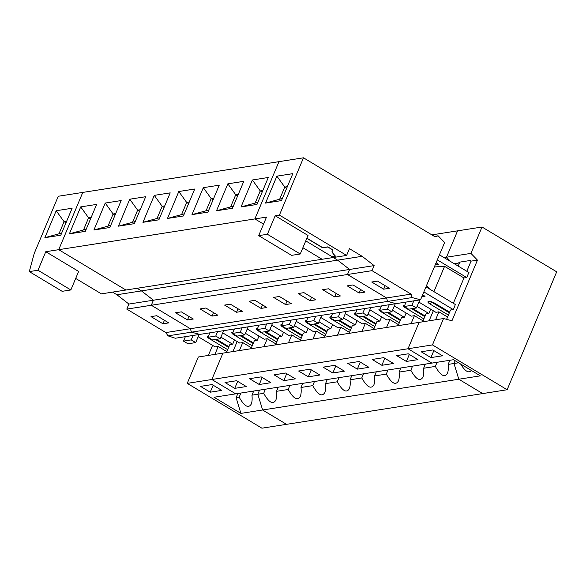 <?xml version="1.0" encoding="UTF-8"?>
<svg xmlns="http://www.w3.org/2000/svg" width="586" height="586" viewBox="0 0 586 586"><rect width="100%" height="100%" fill="white"/><g stroke="black" fill="none" stroke-linecap="round" stroke-linejoin="round"><path stroke-width="0.88" d="M167.962 335.851L191.432 332.174L199.848 334.401L396.019 303.643L387.602 301.416L386.555 297.959L347.483 274.504L151.305 305.262L190.377 328.717L151.305 305.262L126.788 309.108L165.853 332.562L167.962 335.851L175.324 338.239L199.848 334.401L191.432 332.174L387.602 301.416L386.555 297.959L165.853 332.562M258.704 235.638L267.392 234.275L300.244 253.994L291.557 255.357L258.704 235.638L266.491 217.106L254.888 218.922L263.546 224.116L254.888 218.922L278.965 161.655L303.489 157.81L435.149 236.839L438.101 235.784L444.62 242.523L420.543 299.798L412.126 297.571L411.079 294.113L372.007 270.659L347.483 274.504L386.555 297.959L411.079 294.113M75.689 278.438L101.4 293.864L125.917 290.026L58.717 249.68L82.787 192.413L278.965 161.655L254.888 218.922L58.717 249.68L125.917 290.026L322.095 259.268L302.881 247.732L322.095 259.268L346.619 255.423L279.412 215.084L303.489 157.81M346.619 255.423L349.454 248.684L362.148 256.302L337.624 260.147L333.244 257.518L337.624 260.147L349.608 269.45L347.483 274.504L349.608 269.45L153.429 300.208L151.305 305.262L153.429 300.208L128.913 304.053L126.788 309.108M362.148 256.302L374.132 265.605L349.608 269.45L337.624 260.147L141.446 290.905L137.065 288.275L141.446 290.905L153.429 300.208L141.446 290.905L116.922 294.751L128.913 304.053M359.137 293.029L347.19 285.858L352.984 284.95L364.932 292.121L359.137 293.029L360.61 289.528M334.613 296.875L322.666 289.704L328.46 288.795L340.407 295.967L334.613 296.875L336.086 293.374M310.089 300.721L298.142 293.549L303.936 292.641L315.883 299.812L310.089 300.721L311.562 297.219M285.572 304.566L273.625 297.395L279.412 296.487L291.367 303.658L285.572 304.566L287.045 301.065M261.048 308.404L249.101 301.233L254.895 300.325L266.842 307.496L261.048 308.404L262.521 304.903M236.524 312.25L224.577 305.079L230.371 304.171L242.318 311.342L236.524 312.25L237.997 308.749M212.007 316.096L200.053 308.925L205.847 308.016L217.794 315.187L212.007 316.096L213.472 312.594M187.483 319.941L175.536 312.77L181.33 311.862L193.277 319.033L187.483 319.941L188.956 316.44M191.432 332.174L190.377 328.717L191.432 332.174M252.368 179.983L268.3 177.485L256.968 204.441L241.036 206.939L252.368 179.983L260.243 190.919L262.821 190.516M227.844 183.828L243.776 181.33L232.444 208.286L216.512 210.784L227.844 183.828L235.726 194.764L238.297 194.362M203.32 187.674L219.252 185.176L207.92 212.125L191.996 214.623L203.32 187.674L211.202 198.61L213.78 198.207M178.803 191.519L194.728 189.022L183.403 215.97L167.471 218.468L178.803 191.519L186.678 202.456L189.256 202.045M154.279 195.365L170.211 192.867L158.879 219.816L142.947 222.314L154.279 195.365L162.161 206.294L164.732 205.891M129.755 199.211L145.687 196.713L134.355 223.662L118.431 226.159L129.755 199.211L137.637 210.14L140.208 209.737M105.231 203.056L121.163 200.559L109.838 227.507L93.906 230.005L105.231 203.056L113.113 213.985L115.691 213.582M80.714 206.902L96.639 204.404L85.314 231.353L69.382 233.851L80.714 206.902L88.589 217.831L91.167 217.428M257.862 202.309L241.036 206.939M255.291 202.712L260.243 190.919L262.169 192.069M406.142 313.019L404.384 317.216L401.469 317.7L398.121 325.662M411.057 323.633L414.405 315.671L411.365 316.154L394.356 305.943M429.113 320.806L433.332 310.77L429.113 320.806M430.666 309.174L428.901 313.371L425.993 313.854L422.645 321.817M428.747 313.429L417.064 306.412M381.545 305.907L379.677 310.353L387.397 309.137L391.88 311.825L395.272 303.76M389.265 304.698L387.397 309.137M444.056 257.606L446.488 257.225L450.737 261.612L446.488 257.225L457.578 230.847L431.875 234.876M423.868 318.909L405.461 307.855A4.783 1.428 22.8 0 1 403.849 305.306A4.783 1.428 22.8 0 1 404.743 305.203M412.72 308.558L425.099 315.986M423.048 320.864L414.405 315.671M406.391 361.445L396.678 355.621L408.266 353.805L417.972 359.628L406.391 361.445L409.336 354.442M240.897 393.045L239.161 397.176L236.121 397.652L240.919 413.394L262.616 409.988L286.51 424.337L261.913 428.19L187.242 383.369L198.332 356.991L443.551 318.542L451.967 320.769L477.458 260.125L471.063 261.129L470.412 260.455L458.823 262.272L459.475 262.946L458.164 266.073M458.56 362.778L454.003 363.488L458.794 379.23L480.344 375.853L453.461 359.716L431.911 363.1L408.017 348.751L419.1 322.373L408.017 348.751L211.839 379.508L235.733 393.851L214.036 397.257L240.919 413.394M482.029 227.009L457.578 230.847L446.488 257.225L470.939 253.386L482.029 227.009L556.7 271.831L507.139 389.741L482.688 393.58L458.794 379.23L454.003 363.488L455.161 360.734L454.003 363.488L448.144 364.411C448.524 368.25 448.29 371.224 447.44 373.319C444.635 377.941 440.599 375.641 435.332 366.418L423.619 368.25L425.355 364.126M379.677 310.353L384.16 313.041L391.88 311.825M424.821 316.638L411.65 308.727M507.139 389.741L432.461 344.92L408.017 348.751L431.911 363.1L235.733 393.851L211.839 379.508L187.242 383.369M381.867 365.29L372.161 359.46L383.742 357.643L393.455 363.474L381.867 365.29L384.812 358.288M357.343 369.136L347.637 363.305L359.225 361.489L368.931 367.319L357.343 369.136L360.287 362.133M332.819 372.982L323.113 367.151L334.701 365.334L344.407 371.165L332.819 372.982L335.763 365.979M308.302 376.827L298.589 370.997L310.177 369.18L319.883 375.011L308.302 376.827L311.247 369.817M283.778 380.666L274.072 374.842L285.653 373.026L295.366 378.849L283.778 380.666L286.722 373.663M259.254 384.511L249.548 378.688L261.136 376.871L270.842 382.695L259.254 384.511L262.198 377.509M234.737 388.357L225.024 382.533L236.612 380.717L246.318 386.54L234.737 388.357L237.674 381.354M222.929 353.131L211.839 379.508L222.929 353.131M437.068 362.287L435.332 366.418M412.551 366.133L410.815 370.264C416.082 379.486 420.111 381.786 422.916 377.164C423.766 375.069 424 372.095 423.619 368.25M410.815 370.264L399.103 372.095C399.484 375.941 399.249 378.915 398.399 381.01C395.594 385.632 391.558 383.325 386.291 374.102L374.579 375.941C374.959 379.787 374.725 382.761 373.875 384.856C371.07 389.478 367.034 387.17 361.767 377.948L350.054 379.787C350.435 383.632 350.201 386.606 349.351 388.701C346.546 393.316 342.51 391.016 337.25 381.794L325.53 383.632C325.911 387.478 325.677 390.444 324.827 392.547C322.029 397.162 317.993 394.861 312.726 385.639L301.014 387.478C301.394 391.323 301.16 394.29 300.31 396.392C297.505 401.007 293.469 398.707 288.202 389.485L276.489 391.323C276.87 395.169 276.636 398.136 275.786 400.231C272.981 404.853 268.945 402.553 263.678 393.331L251.965 395.162C252.346 399.007 252.112 401.981 251.262 404.076C248.457 408.698 244.421 406.398 239.161 397.176M262.616 409.988L257.825 394.246L259.561 390.122L257.825 394.246L262.616 409.988L458.794 379.23L482.688 393.58L286.51 424.337L262.616 409.988M449.88 360.28L448.144 364.411M233.345 206.147L216.512 210.784M230.767 206.558L235.726 194.764L237.645 195.914M381.625 316.865L379.86 321.062L376.945 321.546L373.604 329.508M386.54 327.479L389.888 319.517L386.841 319.993L369.832 309.782M404.223 317.268L392.539 310.258M357.021 309.752L355.153 314.199L362.88 312.983L367.356 315.671L370.748 307.599M364.741 308.544L362.88 312.983M399.344 322.754L380.937 311.701A4.783 1.428 22.8 0 1 379.332 309.152A4.783 1.428 22.8 0 1 380.226 309.049M388.203 312.404L400.575 319.831M398.524 324.703L389.888 319.517M355.153 314.199L359.636 316.887L367.356 315.671M400.304 320.483L387.126 312.572M400.831 367.971L399.103 372.095M208.821 209.993L191.996 214.623M206.243 210.396L211.202 198.61L213.121 199.76M357.101 320.703L355.336 324.9L352.428 325.391L349.08 333.353M362.016 331.324L365.364 323.362L362.324 323.838L345.308 313.627M379.699 321.113L368.015 314.103M332.496 313.598L330.636 318.037L338.356 316.828L342.839 319.517L346.231 311.444M340.224 312.389L338.356 316.828M374.828 326.592L356.413 315.546A4.783 1.428 22.8 0 1 354.808 312.99A4.783 1.428 22.8 0 1 355.702 312.895M363.679 316.25L376.051 323.677M374.007 328.548L365.364 323.362M330.636 318.037L335.111 320.732L342.839 319.517M375.78 324.329L362.602 316.418M376.315 371.817L374.579 375.941M388.027 369.978L386.291 374.102M184.297 213.839L167.471 218.468M181.726 214.242L186.678 202.456L188.597 203.606M332.577 324.549L330.812 328.746L327.904 329.237L324.556 337.199M337.492 335.17L340.84 327.208L337.8 327.684L320.791 317.473M355.175 324.959L343.499 317.949M307.98 317.444L306.112 321.882L313.832 320.674L318.315 323.362L321.707 315.29M315.7 316.235L313.832 320.674M350.303 330.438L331.888 319.385A4.783 1.428 22.8 0 1 330.284 316.836A4.783 1.428 22.8 0 1 331.178 316.74M339.155 320.095L351.527 327.523M349.483 332.394L340.84 327.208M306.112 321.882L310.587 324.571L318.315 323.362M351.256 328.175L338.078 320.264M351.79 375.655L350.054 379.787M363.503 373.824L361.767 377.948M159.773 217.684L142.947 222.314M157.202 218.087L162.161 206.294L164.08 207.451M308.053 328.394L306.295 332.592L303.38 333.082L300.032 341.045M312.968 339.016L316.315 331.053L313.276 331.53L296.267 321.318M330.658 328.805L318.974 321.795M283.456 321.289L281.588 325.728L289.308 324.519L293.791 327.208L297.183 319.136M291.176 320.081L289.308 324.519M325.779 334.284L307.372 323.23A4.783 1.428 22.8 0 1 305.76 320.681A4.783 1.428 22.8 0 1 306.654 320.586M314.638 323.941L327.01 331.368M324.959 336.239L316.315 331.053M281.588 325.728L286.071 328.416L293.791 327.208M326.732 332.02L313.561 324.109M327.266 379.501L325.53 383.632M338.979 377.67L337.25 381.794M135.256 221.53L118.431 226.159M132.678 221.933L137.637 210.14L139.556 211.297M283.536 332.24L281.771 336.437L278.863 336.928L275.515 344.89M288.451 342.861L291.799 334.899L288.752 335.375L271.743 325.164M306.134 332.65L294.45 325.64M258.931 325.135L257.064 329.574L264.791 328.365L269.267 331.053L272.666 322.981M266.659 323.919L264.791 328.365M301.263 338.129L282.848 327.076A4.783 1.428 22.8 0 1 281.243 324.527A4.783 1.428 22.8 0 1 282.137 324.432M290.114 327.786L302.486 335.214M300.435 340.085L291.799 334.899M257.064 329.574L261.546 332.262L269.267 331.053M302.215 335.859L289.037 327.955M302.75 383.347L301.014 387.478M314.462 381.508L312.726 385.639M110.732 225.376L93.906 230.005M108.154 225.778L113.113 213.985L115.032 215.143M259.012 336.086L257.247 340.283L254.339 340.774L250.991 348.736M263.927 346.707L267.275 338.745L264.235 339.221L247.226 329.01M281.61 336.496L269.926 329.486M234.407 328.98L232.547 333.419L240.267 332.211L244.75 334.899L248.142 326.827M242.135 327.764L240.267 332.211M276.739 341.975L258.323 330.922A4.783 1.428 22.8 0 1 256.719 328.372A4.783 1.428 22.8 0 1 257.613 328.27M265.59 331.632L277.962 339.06M275.918 343.931L267.275 338.745M232.547 333.419L237.022 336.108L244.75 334.899M277.691 339.704L264.513 331.801M278.225 387.192L276.489 391.323M289.938 385.354L288.202 389.485M86.208 229.221L69.382 233.851M83.637 229.624L88.589 217.831L90.515 218.981M237.154 341.528L232.935 351.563L237.154 341.528M239.403 350.545L242.75 342.59L239.711 343.066L222.702 332.855M257.086 340.341L245.409 333.324M209.891 332.826L208.023 337.265L215.743 336.049L220.226 338.745L223.618 330.672M217.611 331.61L215.743 336.049M252.214 345.821L233.799 334.767A4.783 1.428 22.8 0 1 232.195 332.218A4.783 1.428 22.8 0 1 233.089 332.115M241.066 335.47L253.445 342.898M251.394 347.776L242.75 342.59M208.023 337.265L212.506 339.953L220.226 338.745M253.167 343.55L239.996 335.639M265.414 389.199L263.678 393.331M434.365 236.37L438.101 235.784M420.543 299.798L396.019 303.643L387.602 301.416L412.126 297.571M374.132 265.605L372.007 270.659M300.244 253.994L308.038 235.469L275.178 215.743L279.412 215.084M306.903 238.165L322.703 247.651L327.772 246.86L333.002 249.995L327.699 247.028L322.637 247.819L306.83 238.334M332.328 250.742L332.006 251.636L332.694 253.013L335.507 256.192L333.969 254.947L331.932 251.804L332.929 250.163M383.662 289.184L371.714 282.012L377.501 281.104L389.448 288.275L383.662 289.184L385.134 285.682M275.178 215.743L267.392 234.275M276.892 176.144L292.817 173.646L281.492 200.595L265.561 203.093L276.892 176.144L284.767 187.073L287.345 186.67M433.926 291.645L444.569 266.322L463.98 277.976L453.337 303.299M437.317 259.891L466.734 277.544L463.98 277.976M436.094 262.806L438.518 264.264L435.266 264.777M425.978 286.869L455.498 304.595M468.968 272.556L439.441 254.837M305.753 240.89L332.13 256.719L335.507 256.192M282.386 198.464L265.561 203.093M279.815 198.866L284.767 187.073L286.686 188.231M454.311 263.759L459.475 262.946M435.581 319.795L438.929 311.833L435.889 312.309L418.88 302.098M466.808 271.259L471.063 261.129M468.859 272.49L466.734 277.544M455.351 304.5L453.425 309.525L450.517 310.016L446.591 319.348M444.569 266.322L434.351 266.96M453.264 309.584L423.854 291.923M406.069 302.068L404.201 306.507L411.921 305.291L416.404 307.987L419.796 299.915M413.789 300.852L411.921 305.291M448.393 315.063L429.978 304.009A4.783 1.428 22.8 0 1 428.373 301.46A4.783 1.428 22.8 0 1 434.805 303.255L449.616 312.14M447.572 317.019L438.929 311.833M422.623 294.846L425.055 296.304A3.831 3.289 81.1 0 0 423.048 295.886A3.831 3.289 81.1 0 0 422.03 296.252M430.908 357.599L421.202 351.776L432.79 349.959L442.496 355.783L430.908 357.599L433.852 350.596M470.939 253.386L477.458 260.125M432.461 344.92L443.551 318.542M426.571 285.463L429.67 289.088M404.201 306.507L408.676 309.196L416.404 307.987M449.345 312.792L431.655 302.171A2.871 0.857 22.8 0 1 430.878 301.614M460.647 364.031C465.13 371.377 468.719 373.531 471.422 370.499M112.541 292.121L116.922 294.751M29.3 271.604L34.193 253.526L58.263 196.259L82.787 192.413L58.717 249.68L45.781 251.709L37.987 270.241L29.3 271.604L62.153 291.323L70.847 289.96L37.987 270.241M56.19 210.74L72.122 208.242L60.79 235.198L44.858 237.696L56.19 210.74L64.072 221.676L66.643 221.274M70.847 289.96L78.634 271.435L45.781 251.709M162.959 323.787L151.012 316.616L156.806 315.708L168.753 322.879L162.959 323.787L164.432 320.286M61.691 233.06L44.858 237.696M59.113 233.47L64.072 221.676L65.991 222.827M234.488 339.931L232.723 344.129L229.815 344.612L226.467 352.574M208.345 355.416L212.579 345.344M214.886 354.391L218.226 346.429L215.187 346.912L198.178 336.701M232.569 344.187L220.885 337.17M185.366 336.664L183.499 341.111L191.226 339.895L195.702 342.583L199.094 334.518M193.087 335.456L191.226 339.895M227.69 349.666L209.283 338.613A4.783 1.428 22.8 0 1 207.678 336.064A4.783 1.428 22.8 0 1 208.565 335.961M216.549 339.316L228.921 346.744M226.87 351.622L218.226 346.429M212.088 384.562L221.794 390.386L210.213 392.202L200.507 386.379L212.088 384.562M210.213 392.202L213.157 385.2M183.499 341.111L187.981 343.799L195.702 342.583M228.65 347.395L215.472 339.484M253.701 391.038L251.965 395.162M236.121 397.652L237.857 393.521M405.461 307.855L405.805 307.474M380.937 311.701L381.281 311.312M356.413 315.546L356.764 315.158M331.888 319.385L332.24 319.004M307.372 323.23L307.716 322.849M282.848 327.076L283.199 326.695M258.323 330.922L258.675 330.541M233.799 334.767L234.151 334.386M421.795 296.809L425.055 296.304M431.779 301.878L429.978 304.009M209.283 338.613L209.627 338.225"/></g></svg>
